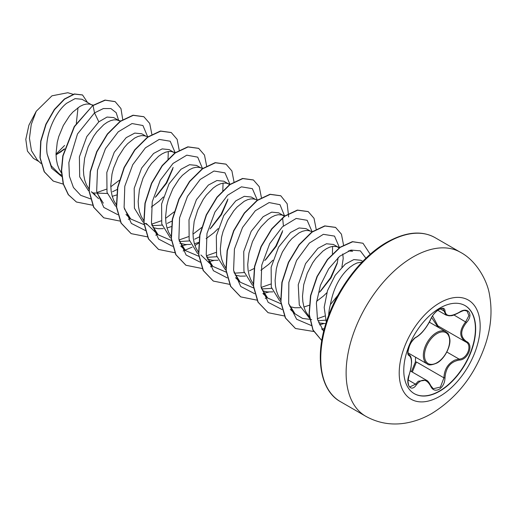 <?xml version="1.0" encoding="UTF-8"?>
<svg xmlns="http://www.w3.org/2000/svg" width="516" height="516" viewBox="0 0 516 516"><rect width="100%" height="100%" fill="white"/><g stroke="black" fill="none" stroke-linecap="round" stroke-linejoin="round"><path stroke-width="0.77" d="M465.013 305.562A50.832 29.348 -60 0 1 472.643 346.339A50.832 29.348 -60 0 1 439.471 391.018A50.832 29.348 -60 0 1 414.18 393.605M439.716 308.149A50.832 29.348 -60 0 1 465.135 305.633A50.832 29.348 -60 0 1 472.927 346.365A50.832 29.348 -60 0 1 439.716 391.16A50.832 29.348 -60 0 1 414.303 393.676A50.832 29.348 -60 0 1 406.511 352.944A50.832 29.348 -60 0 1 439.716 308.149M416.348 337.064C421.824 333.536 426.59 327.608 430.647 319.281C432.518 315.076 435.343 311.748 439.129 309.297C442.831 307.433 444.792 308 445.005 310.993C445.76 316.56 450.526 316.985 459.317 312.27C468.025 306.123 474.01 314.644 466.509 322.487C460.137 330.614 460.137 336.967 466.509 341.547C474.017 344.649 468.012 360.078 459.317 360.052C450.52 361.671 445.753 367.605 445.005 377.854C444.792 383.007 442.831 386.832 439.129 389.328C435.343 391.167 432.518 390.102 430.647 386.155C426.584 378.692 421.817 378.267 416.348 384.878C411.033 392.986 405.054 384.446 409.175 374.655C412.245 364.599 412.245 358.239 409.175 355.576C405.054 354.44 411.046 339.012 416.348 337.064A0.806 0.671 63.4 0 1 416.051 337.412L416.051 337.412C419.057 335.594 421.72 333.136 424.042 330.04C426.597 327.131 430.389 320.617 430.802 319.127C432.202 315.586 434.833 312.438 438.69 309.677C441.206 308.491 442.625 308.175 442.934 308.723M433.259 388.735L440.419 387.071L443.934 377.847C444.289 369.443 447.94 363.509 454.893 360.065L459.034 359.065C467.199 359.155 472.766 344.849 465.709 341.895L465.722 341.908A0.806 0.535 117.9 0 1 465.709 341.895C459.098 337.103 459.098 330.395 465.709 321.784L468.909 315.599L467.083 311.084M409.175 374.655L407.995 380.943C408.362 385.168 409.027 387.142 409.975 386.865L415.528 384.207L418.257 381.24L426.326 380.176L410.394 370.972M416.051 337.412C415.128 337.354 410.497 342.63 409.633 345.52C407.685 351.493 407.401 354.498 408.782 354.537L408.672 354.46M439.348 327.95L437.465 326.376L431.595 317.488M411.452 371.585L415.386 362.032L415.58 357.214M337.948 295.21L330.382 304.653A37.978 21.924 120 0 0 328.686 315.334M91.158 104.561L81.967 99.259L75.084 98.627L66.648 103.258C54.767 112.54 44.324 136.166 47.143 154.013L51.258 165.894L59.147 173.782L61.61 175.208M93.215 105.167L89.423 104.103L86.514 104.032L83.302 104.812L79.89 106.438L72.859 112.075L69.447 115.971L63.333 125.491L58.759 136.572L57.244 142.384L56.012 153.903L56.367 159.341L57.386 164.391L59.05 168.951L61.456 173.06M118.545 120.376L113.675 117.564L107.044 117.061L98.827 121.834L86.823 136.534L79.393 156.858L79.683 176.807L88.378 190.539M92.68 192.907L107.309 193.487M119.325 120.828L116.809 119.912L113.901 119.841L110.688 120.621L107.276 122.247L103.761 124.685L96.834 131.786L93.622 136.288L88.197 146.705L84.63 158.199L83.399 169.712L83.753 175.15L84.772 180.207L86.436 184.767L89.081 189.191M98.608 198.66L91.345 191.739L95.041 194.513M112.249 196.338L116.455 195.009M145.925 136.185L141.777 133.786L134.773 133.083L126.207 137.643L114.255 152.265L106.812 172.479L107.018 192.41L115.571 206.207M147.976 136.785L144.196 135.727L141.287 135.65L138.075 136.43L134.663 138.056L127.633 143.7L124.221 147.595L118.1 157.116L113.533 168.19L112.011 174.008L110.785 185.528L111.14 190.959L112.159 196.016L113.823 200.576L116.229 204.678M175.059 153.11L169.164 149.601L162.159 148.898L153.594 153.458L141.636 168.081L134.199 188.288L134.399 208.18L142.926 221.99M151.981 225.724L162.082 225.111M174.098 152.452L171.583 151.536L168.674 151.465L165.462 152.246L162.05 153.871L158.535 156.309L151.607 163.404L148.395 167.913L142.971 178.33L139.397 189.817L138.172 201.337L138.527 206.774L139.539 211.831L141.21 216.385L143.616 220.493M152.981 227.595L157.98 228.704L163.34 228.633M167.016 227.962L171.228 226.627M200.698 167.81L196.551 165.41L189.546 164.707L180.981 169.267L169.048 183.844L161.598 204.026L161.76 223.918L170.241 237.747M179.368 241.533L189.469 240.92M202.749 168.41L198.963 167.345L196.061 167.274L192.849 168.055L189.436 169.68L182.406 175.324L178.994 179.22L172.873 188.733L168.306 199.815L166.784 205.632L165.559 217.146L165.913 222.583L166.926 227.64L168.597 232.2L170.996 236.302M179.8 243.197L185.367 244.513L190.726 244.442M194.403 243.771L198.615 242.443M229.833 184.734L223.931 181.226L216.933 180.516L208.367 185.083L196.422 199.679L188.991 219.822L189.146 239.721L197.622 253.556M206.755 257.342L216.855 256.729M228.872 184.07L226.35 183.161L223.441 183.083L220.235 183.864L216.823 185.489L213.308 187.934L206.381 195.029L203.169 199.537L197.744 209.954L194.171 221.441L192.945 232.961L193.3 238.398L194.313 243.449L195.983 248.009L198.383 252.111M207.187 259.006L212.753 260.328L218.113 260.257M255.472 199.434L251.318 197.035L244.32 196.332L235.754 200.892L223.763 215.572L216.333 235.857L216.597 255.775L225.24 269.546M234.335 273.183L244.242 272.545M257.516 200.034L253.737 198.97L250.828 198.899L247.622 199.679L244.21 201.305L237.179 206.942L233.761 210.844L227.646 220.358L223.073 231.439L221.558 237.257L220.332 248.77L220.687 254.207L221.699 259.264L223.37 263.818L225.769 267.927M235.141 275.028L240.14 276.137L245.5 276.066M282.858 215.243L278.704 212.844L271.7 212.141L263.141 216.701L251.182 231.329L243.745 251.537L243.945 271.455L252.505 285.264M261.528 288.966L271.622 288.347M284.606 216.359L281.968 214.979L278.214 214.708L275.009 215.488L271.597 217.113L268.081 219.552L261.148 226.653L257.942 231.155L252.511 241.572L248.944 253.066L247.719 264.579L248.073 270.016L249.086 275.073L250.757 279.633L253.395 284.058M262.528 290.843L267.527 291.946L272.887 291.875M310.245 231.052L306.091 228.659L299.093 227.956L290.527 232.516L278.575 247.119L271.145 267.282L271.306 287.154L279.788 300.996M312.29 231.658L308.51 230.594L305.601 230.517L302.395 231.303L298.983 232.922L291.946 238.566L288.534 242.462L282.42 251.982L277.847 263.063L276.331 268.875L275.105 280.394L275.46 285.832L276.473 290.882L278.143 295.442L280.543 299.544M289.915 306.652L294.913 307.762L300.267 307.691M303.95 307.014L309.11 305.304M337.632 246.867L333.478 244.468L326.48 243.765L317.914 248.325L305.569 263.631L298.242 284.755L299.28 305.046L309.684 318.437M317.901 320.765L325.609 320.159M339.38 247.977L336.742 246.603L332.988 246.332L329.782 247.112L326.37 248.738L322.855 251.176L315.921 258.277L312.715 262.779L307.284 273.196L303.718 284.69L302.492 296.203L302.847 301.641L303.86 306.697L305.53 311.251L309.536 317.314M318.624 322.887L325.828 323.655M56.031 154.877L64.358 149.33M92.706 105.522L91.938 105.019M112.52 191.759L117.203 189.462M156.238 196.37L166.739 182.993L172.815 168.816M151.33 207.045L159.089 201.188L163.372 196.957M167.287 223.376L171.97 221.087M194.674 239.192L199.64 236.728M211.012 227.988L221.519 214.591L227.588 200.447M206.103 238.669L213.856 232.806L218.139 228.588M249.447 270.816L254.407 268.359M265.785 259.619L276.292 246.209L282.355 232.058M283.419 225.898L282.607 217.9M260.877 270.294L268.63 264.431L272.912 260.206M320.559 291.237L331.053 277.866L337.129 263.689L338.193 257.523M316.56 301.331L323.403 296.055L326.789 292.778M341.882 267.243L343.211 258.464L342.766 253.949M362.767 261.38L360.865 260.277L353.86 259.574L345.301 264.134L335.239 275.234L327.505 290.618L324.177 307.349L326.293 322.178M362.09 262.083L357.169 262.921L353.757 264.547L350.235 266.985C340.005 275.608 333.388 288.16 330.382 304.653M64.494 148.834L57.044 154.058M56.018 154.129L64.59 145.46M38.984 161.592L33.463 158.406L27.425 151.085L25.8 139.314L28.915 125.169L36.249 111.256L51.968 95.815L67.796 92.725L73.111 94.286M78.039 107.625L76.323 123.253M36.249 111.256L31.237 124.524L29.457 138.314L31.476 150.711L37.3 159.986L40.977 163.488M98.827 121.834L94.531 112.901L103.368 108.554L110.888 108.554L116.197 112.707L118.648 120.409M61.752 176.536L51.652 168.21L47.143 154.013M90.552 198.879L80.702 195.312L73.44 187.514L69.396 176.233L68.854 162.611L77.503 133.947L94.531 112.901L93.035 105.58L105.225 100.207L115.165 101.658L120.963 108.573L122.769 119.789M63.262 184.115L53.303 181.097L44.395 171.847L40.19 157.857L40.925 141.21L46.098 124.343L54.541 109.65L64.629 99.13L74.549 94.099L82.547 94.989L87.526 102.465M92.809 105.451L74.239 126.536L62.804 155.819L61.372 170.628L63.204 183.928L68.247 194.629L76.413 202.014L68.48 194.764L63.436 184.057L61.604 170.757L63.029 155.948L74.472 126.665L92.809 105.451L104.993 100.078L115.049 101.588M53.187 181.032L44.17 171.718L39.964 157.722L40.7 141.081L45.866 124.214L54.309 109.521L64.403 99.001L74.323 93.964L82.431 94.925M61.391 151.569L56.025 154.761M323.796 330.911L321.713 328.898M348.358 250.937L352.609 251.266L349.758 250.428M324.667 316.089L317.346 318.72M311.696 319.591L302.55 318.417L295.023 313.831L288.65 303.589M332.62 246.377L332.401 253.717M280.93 303.756L267.636 298.016L261.27 287.786M270.681 284.09L261.193 287.406M253.543 287.954L240.25 282.207L233.883 271.964M226.163 272.145L212.863 266.398L206.497 256.162M215.907 252.466L206.419 255.781M198.983 256.342L185.476 250.583L179.11 240.34M223.073 183.135L222.796 190.868M201.84 227.382L192.965 234.174M188.521 236.65L179.033 239.972M171.389 240.52L158.089 234.774L151.723 224.531M174.092 211.908L165.578 218.365M161.134 220.842L151.646 224.163M144.216 224.724L130.703 218.965L124.337 208.722M168.306 151.511L168.029 159.238M103.323 203.149L96.95 192.907M119.319 180.284L110.805 186.74M106.361 189.224L96.879 192.539M147.744 136.953L142.932 125.517L132.025 123.55L118.235 131.832L105.49 148.64L97.466 170.151L96.666 191.391L103.832 207.438L117.738 214.662M155.264 197.312L166.242 182.864L173.144 167.436M175.118 152.523L170.196 141.223L159.218 139.404L145.422 147.828L132.728 164.727L124.788 186.263L124.098 207.451L131.361 223.402L145.325 230.504M202.517 168.571L197.705 157.141L186.798 155.168L173.008 163.449L160.263 180.258L152.239 201.775L151.44 223.015L158.606 239.063L172.512 246.287M180.761 246.1L186.695 244.603M210.051 228.917L221.022 214.469L227.924 199.047M229.884 184.148L224.97 172.847L213.992 171.028L200.195 179.452L187.495 196.351L179.562 217.881L178.871 239.076L186.128 255.027L200.092 262.122M208.148 261.909L214.082 260.419M257.271 199.963L252.369 188.669L241.417 186.831L227.646 195.203L214.953 212.037L206.98 233.529L206.226 254.71L213.398 270.707L227.279 277.911M264.798 260.567L275.783 246.119L282.691 230.684M284.697 216.294L280.001 204.691L269.133 202.562L255.323 210.734L242.52 227.511L234.432 249.054L233.587 270.358L240.74 286.47L254.665 293.72M262.915 293.533L268.855 292.037M312.045 231.581L307.143 220.293L296.19 218.455L282.413 226.821L269.72 243.662L261.754 265.147L260.999 286.335L268.172 302.331L282.052 309.536M319.565 292.191L330.55 277.743L337.458 262.315M339.451 247.628L334.523 236.102L323.364 234.322L309.355 243.062L296.59 260.438L288.857 282.381L288.67 303.672L296.635 319.256L311.296 325.512M319.43 324.828L323.629 323.661M365.915 258.258L360.329 250.84L350.951 250.079L339.657 256.271L328.724 268.746L320.436 285.245L316.392 302.995L317.469 319.21L323.674 331.401M76.413 202.014L92.796 205.258M151.859 134.315L149.704 123.44L143.893 116.751L133.263 115.345L120.421 121.389L107.58 134.128L96.95 151.762L90.416 171.757L89.229 191.223L93.841 207.348L103.793 217.823L120.022 221.087M128.355 219.371L130.4 218.674M179.245 150.388L177.136 139.339L171.28 132.56L160.657 131.154L147.808 137.198L134.966 149.937L124.337 167.565L117.803 187.566L116.616 207.032L121.221 223.157L131.18 233.638L147.57 236.883M155.742 235.18L157.786 234.483M206.632 165.939L204.478 155.064L198.666 148.376L188.043 146.963L175.195 153.013L162.353 165.746L151.723 183.38L145.19 203.375L144.003 222.847L148.608 238.972L158.567 249.447L174.789 252.711M183.128 250.995L192.087 247.17M194.971 245.519L198.802 243.01M234.019 182.006L231.91 170.964L226.053 164.185L215.424 162.779L202.575 168.829L189.733 181.567L179.104 199.202L172.576 219.197L171.389 238.663L176.001 254.788L185.96 265.263L202.175 268.52M210.515 266.804L212.56 266.108M261.406 197.564L259.251 186.682L253.433 179.994L242.81 178.588L229.962 184.638L217.12 197.376L206.49 215.011L199.963 235.006L198.776 254.472L203.388 270.597L213.34 281.072L229.562 284.329M288.676 216.952L287.167 203.768L280.827 195.809L270.197 194.397L257.355 200.447L244.507 213.185L233.883 230.813L227.35 250.815L226.163 270.281L230.768 286.406L240.727 296.881L256.949 300.144M265.288 298.429L267.333 297.726M316.173 229.181L314.025 218.307L308.213 211.618L297.584 210.212L284.742 216.256L271.9 228.988L261.27 246.622L254.736 266.617L253.55 286.09L258.155 302.215L268.107 312.69L284.335 315.953M343.566 245.255L341.45 234.212L335.6 227.433L324.97 226.021L312.128 232.071L299.28 244.803L288.65 262.438L282.117 282.439L280.936 301.905L285.541 318.03L295.5 328.505L313.838 331.511M322.042 329.376L324.441 328.428M370.236 254.298L362.98 243.242L352.667 241.772L340.199 247.39L327.673 259.554L317.308 276.479L310.8 295.591L309.252 314.257L313.038 329.937L321.771 340.579L312.928 330.046L309.039 314.392L310.516 295.707L316.992 276.537L327.357 259.542L339.902 247.306L352.409 241.649L362.98 243.242M143.777 116.687L133.038 115.21L120.189 121.26L107.347 133.999L96.718 151.627L90.19 171.628L89.004 191.094L93.609 207.219L103.684 217.758M171.17 132.496L160.424 131.019L147.582 137.069L134.74 149.801L124.111 167.436L117.577 187.431L116.39 206.903L120.996 223.028L131.064 233.567M198.557 148.311L187.811 146.834L174.969 152.878L162.121 165.617L151.498 183.251L144.957 203.246L143.777 222.712L148.382 238.837L158.451 249.383M225.937 164.12L215.191 162.643L202.349 168.693L189.507 181.432L178.878 199.066L172.344 219.068L171.164 238.534L175.769 254.652L185.844 265.198M253.324 179.929L242.578 178.459L229.736 184.509L216.894 197.241L206.265 214.875L199.731 234.877L198.55 254.343L203.156 270.468L213.231 281.007M280.71 195.745L269.971 194.268L257.123 200.318L244.281 213.05L233.651 230.684L227.117 250.679L225.937 270.145L230.542 286.27L240.611 296.816M308.097 211.554L297.358 210.077L284.516 216.127L271.668 228.859L261.038 246.493L254.504 266.488L253.317 285.954L257.929 302.079L267.998 312.625M335.484 227.363L324.745 225.892L311.896 231.936L299.054 244.674L288.425 262.309L281.891 282.304L280.71 301.776L285.316 317.895L295.384 328.44M415.386 362.032L416.431 361.974L412.316 372.081M438.142 325.996A0.806 0.477 -61.9 0 0 437.465 326.376M432.556 315.895L437.845 325.822L465.387 341.721M437.755 310.31L445.998 315.07L442.941 308.723M459.317 312.27L459.298 312.457C464.742 309.761 464.239 310.451 467.096 311.09L467.096 311.09M466.509 322.487L453.977 315.012M445.005 310.993A0.806 0.651 -179.5 0 1 443.934 310.961L440.303 308.865M408.711 354.492L408.872 354.582A0.806 0.748 115.6 0 1 409.175 355.576M408.059 379.892L415.528 384.207A0.806 0.413 35.2 0 1 416.348 384.878M430.615 385.549A0.806 0.439 157.4 0 1 430.802 385.716A0.806 0.439 157.4 0 1 430.647 386.155M416.431 361.974L443.934 377.847L445.005 377.854M446.83 352.015L459.034 359.065A0.806 0.458 86 0 1 459.317 360.052M466.509 341.547A0.806 0.535 117.9 0 1 465.722 341.908L465.896 342.005M427.196 363.922A18.615 10.746 -60 0 1 424.346 349.003A18.615 10.746 -60 0 1 436.504 332.607A18.615 10.746 -60 0 1 445.811 331.685C447.501 333.736 448.23 331.453 449.842 339.089C450.926 346.668 444.231 359.246 436.91 363.038C431.737 365.193 428.499 365.483 427.196 363.922L408.027 352.854M437.078 333.594A17.802 10.281 120 0 0 424.487 355.401A17.802 10.281 120 0 0 437.078 362.671A17.802 10.281 120 0 0 449.662 340.863A17.802 10.281 120 0 0 437.078 333.594M439.69 396.385A57.244 33.05 -60 0 1 399.21 373.01A57.244 33.05 -60 0 1 439.69 302.898A57.244 33.05 -60 0 1 480.17 326.267A57.244 33.05 -60 0 1 439.69 396.385M365.728 416.257A94.673 54.657 -60 0 1 351.215 340.392A94.673 54.657 -60 0 1 413.064 256.968A94.673 54.657 -60 0 1 460.401 252.279L435.04 237.637A94.673 54.657 120 0 0 387.703 242.327A94.673 54.657 120 0 0 325.854 325.751A94.673 54.657 120 0 0 340.367 401.616L365.728 416.257C377.809 422.972 390.722 425.313 404.46 423.275C414.058 421.791 423.204 418.508 431.892 413.432C457.382 397.565 475.281 374.403 485.595 343.94C491.097 327.112 492.399 310.729 489.497 294.778C487.614 281.626 476.868 260.851 460.401 252.279M340.367 401.616C321.197 391.263 314.599 359.291 325.667 324.183C335.619 290.624 360.839 256.91 386.897 242.243C405.724 231.807 421.772 230.271 435.04 237.637M144.88 223.286L147.821 224.982M322.816 330.027L321.868 329.124M339.973 247.551L336.742 246.603M295.023 313.831L290.295 309.323M267.636 298.016L262.908 293.514M285.2 215.927L281.968 214.979M240.25 282.207L235.528 277.705M212.863 266.398L200.892 254.981M230.13 184.218L227.201 183.361M185.476 250.583L180.755 246.08M158.089 234.774L146.118 223.364M175.653 152.684L172.428 151.736M130.703 218.965L125.981 214.456M120.879 121.06L117.654 120.112M429.338 322.171L445.811 331.685M446.005 315.07L449.236 315.85C451.539 315.347 450.791 316.927 459.298 312.457M409.24 374.739L410.975 368.327L411.594 362.219C411.562 358.123 410.71 355.608 409.04 354.673L409.04 354.673M433.266 388.742L430.802 385.716C429.17 382.517 427.674 380.666 426.326 380.176"/></g></svg>
